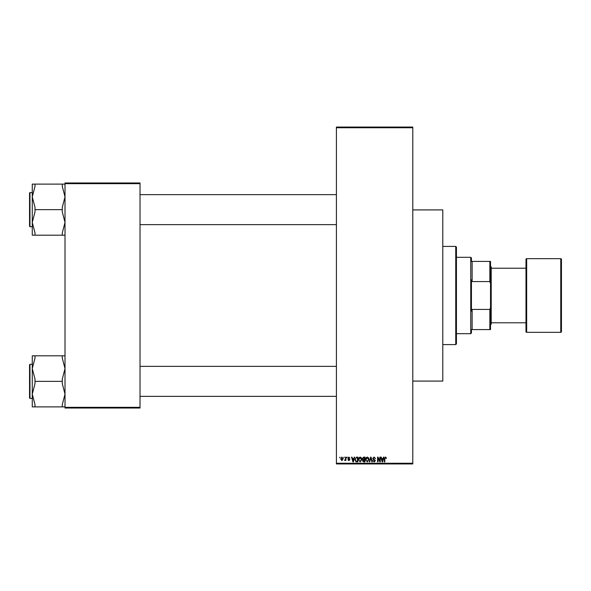 <?xml version="1.0" encoding="UTF-8"?>
<svg xmlns="http://www.w3.org/2000/svg" width="591" height="591" viewBox="0 0 591 591"><rect width="100%" height="100%" fill="white"/><g stroke="black" fill="none" stroke-linecap="round" stroke-linejoin="round"><path stroke-width="0.89" d="M343.733 457.796L344.161 457.116L343.733 457.796M345.469 458.919L345.469 457.116L345.898 457.116L345.898 460.588L345.469 460.034L344.538 460.463L345.469 458.919M346.703 457.796L347.139 457.116L346.703 457.796M347.826 458.173L348.875 457.057L349.931 458.173L348.838 457.552L348.254 458.091L349.865 459.658L348.889 460.648L347.885 459.658L348.875 460.153L349.436 459.732L347.826 458.173M353.876 458.542L354.245 457.116L354.703 457.116L353.381 461.889L352.93 461.889L351.542 457.116L352 457.116L352.369 458.542L353.876 458.542M360.155 457.057L361.404 457.803L361.832 459.436L360.155 461.948L358.486 459.495L358.914 457.781L360.155 457.057M367.284 457.057L368.533 457.803L368.961 459.436L367.284 461.948L365.615 459.495L366.043 457.781L367.284 457.057M385.384 457.057L386.063 457.39L386.322 458.542L385.362 457.611L384.896 457.973L384.83 461.889L384.401 461.889L384.401 458.646L385.384 457.057M336.412 463.255L412.791 463.255L412.791 463.935L336.412 463.935L336.412 127.065L412.791 127.065L412.791 127.745L336.412 127.745M412.791 463.255L412.791 127.745M383.131 458.542L383.507 457.116L383.965 457.116L382.643 461.889L382.185 461.889L380.803 457.116L381.254 457.116L381.631 458.542L383.131 458.542M379.873 460.936L379.873 457.116L380.308 457.116L380.308 461.889L379.843 461.889L378.011 458.062L378.011 461.889L377.575 461.889L377.575 457.116L378.048 457.116L379.873 460.936M372.744 458.439L374.096 457.057L375.536 458.668L374.059 457.611L373.18 458.431L375.411 460.64L374.177 461.948L372.869 460.522L374.162 461.394L374.842 460.138L373.401 459.576L372.744 458.439M369.249 461.889L370.616 457.116L371.037 457.116L372.323 461.889L371.872 461.889L370.853 457.67L369.707 461.889L369.249 461.889M362.327 458.52L363.65 457.116L364.994 457.116L364.994 461.889L363.642 461.889L362.453 460.692L362.918 459.687L362.327 458.52M354.955 459.532L356.595 457.116L357.865 457.116L357.865 461.889L355.959 461.8L354.955 459.532M340.689 458.889L341.901 457.057L343.112 458.852L341.901 460.648L340.689 458.889M339.64 457.796L340.076 457.116L339.64 457.796M65.01 182.981L140.023 182.981L140.023 183.668L65.01 183.668L65.01 182.981M140.023 407.332L140.023 408.019L65.01 408.019L65.01 407.332L140.023 407.332L140.023 183.668M65.01 407.332L65.01 183.668M382.584 460.485L382.99 459.096L381.779 459.096L382.384 461.394L382.584 460.485M367.284 461.394L368.525 459.429L367.292 457.611L366.051 459.51L366.235 460.588L367.284 461.394M364.558 461.335L364.558 459.909L363.288 459.953L362.889 460.611L364.558 461.335M364.558 459.347L364.558 457.67L363.192 457.737L362.763 458.513L364.558 459.347M360.155 461.394L361.397 459.429L360.163 457.611L358.922 459.51L359.106 460.588L360.155 461.394M357.429 461.335L357.429 457.67L356.654 457.67L355.56 458.372L355.383 459.532L356.041 461.239L357.429 461.335M353.322 460.485L353.728 459.096L352.517 459.096L353.123 461.394L353.322 460.485M341.916 460.153L342.677 458.852L341.894 457.552L341.125 458.852L341.916 460.153M455.75 344.597L455.75 246.403L456.437 247.082L456.437 343.918L455.75 344.597L442.792 344.597M455.75 246.403L442.792 246.403M412.791 209.916L442.792 209.916L442.792 381.084L412.791 381.084M32.276 368.585L32.276 394.123L35.002 383.633L35.002 379.075L32.276 368.585L35.002 358.094L35.002 355.819L32.276 355.819L32.276 368.585M29.956 398.4L29.55 397.994L29.55 364.713L29.956 364.307L29.956 398.4L32.276 398.4L32.276 406.889L35.002 406.889L35.002 404.613L32.276 394.123L32.276 406.889M65.01 355.819L62.284 355.819L62.284 358.094L65.01 368.585L62.284 379.075L62.284 381.358L35.002 381.358M62.284 355.819L35.002 355.819M62.284 381.358L62.284 383.633L65.01 394.123L62.284 404.613L62.284 406.889L35.002 406.889M62.284 406.889L65.01 406.889M470.754 257.314L471.433 257.994L471.433 261.407L472.12 261.407L472.12 281.589L471.433 279.875L471.433 311.125L472.12 309.411L472.12 329.593L471.433 329.593L471.433 333.006L470.754 333.686L470.754 257.314L456.437 257.314M489.85 261.407L490.53 261.407L490.53 283.51L489.85 281.589L489.85 261.407L471.433 261.407M472.12 309.411L489.85 309.411L490.53 307.49L490.53 329.593L489.85 329.593L489.85 309.411M490.53 283.51L490.53 307.49M472.12 281.589L489.85 281.589M472.12 329.593L489.85 329.593M560.77 332.327A0.68 0.68 0 0 0 561.45 331.64L561.45 259.36A0.68 0.68 0 0 0 560.77 258.673L526.67 258.673L526.67 332.327L560.77 332.327L560.77 258.673M491.21 322.775L525.99 322.775L525.99 331.64L525.99 259.36A0.68 0.68 0 0 1 526.67 258.673M525.99 331.64A0.68 0.68 0 0 0 526.67 332.327M490.53 266.179L491.21 266.859L491.21 324.141L490.53 324.821M491.21 268.225L525.99 268.225L525.99 259.36M65.01 184.111L62.284 184.111L62.284 186.387L65.01 196.877L62.284 207.367L62.284 211.925L65.01 222.415L62.284 232.906L62.284 235.181L35.002 235.181L35.002 232.906L32.276 222.415L35.002 211.925L35.002 207.367L32.276 196.877L35.002 186.387L35.002 184.111L32.276 184.111L32.276 235.181L35.002 235.181M29.55 226.287L29.55 193.006L29.956 192.6L29.956 226.693L29.55 226.287M62.284 184.111L35.002 184.111M62.284 209.642L35.002 209.642M62.284 235.181L65.01 235.181M29.956 364.307L32.276 364.307M336.412 396.354L140.023 396.354M336.412 366.354L140.023 366.354M140.023 194.646L336.412 194.646M140.023 224.646L336.412 224.646M470.754 333.686L456.437 333.686M29.956 226.693L32.276 226.693M29.956 192.6L32.276 192.6"/></g></svg>
